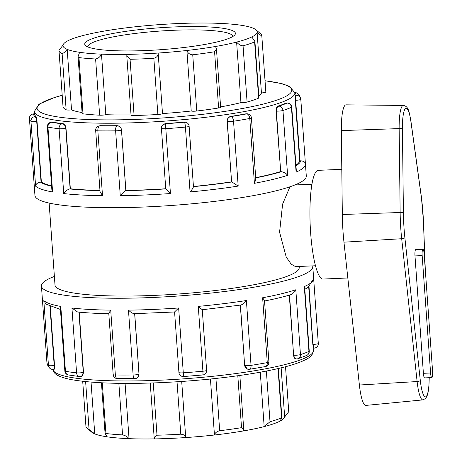 <?xml version="1.0" encoding="UTF-8"?>
<svg xmlns="http://www.w3.org/2000/svg" width="462" height="462" viewBox="0 0 462 462"><rect width="100%" height="100%" fill="white"/><g stroke="black" fill="none" stroke-linecap="round" stroke-linejoin="round"><path stroke-width="0.69" d="M359.39 385.013A30.405 5.821 87.5 0 0 365.846 405.411L422.921 399.896A27.35 5.232 87.5 0 1 417.117 381.548A2.905 0.912 -6.2 0 0 420.299 380.48L404.868 237.653A2.905 0.912 173.8 0 1 401.686 238.721L417.117 381.548L359.39 385.013L343.959 242.18A57.611 11.024 87.5 0 1 342.33 214.501L341.343 130.596A30.405 5.821 87.5 0 1 346.044 104.845L403.384 105.446A27.35 5.232 87.5 0 0 399.151 128.603A2.905 0.456 -0.7 0 1 402.419 128.927A24.446 4.678 -92.5 0 1 405.474 108.524A24.446 4.678 -92.5 0 1 410.926 121.668L421.384 197.488A51.652 9.881 -92.5 0 1 423.446 221.795L425.179 268.122M431.814 377.587L424.624 377.899A5.44 1.04 -92.5 0 1 423.394 373.308L414.98 255.908A5.44 1.04 -92.5 0 1 415.742 249.624L422.932 249.313A5.44 1.04 87.5 0 0 422.17 255.602L430.584 373.001A5.44 1.04 87.5 0 0 431.814 377.587A5.44 1.04 87.5 0 0 432.576 371.304L424.156 253.904A5.44 1.04 87.5 0 0 422.932 249.313M341.799 169.323L318.26 170.334A54.412 10.412 87.5 0 0 316.747 171.004A54.412 10.412 87.5 0 0 310.395 229.175A54.412 10.412 87.5 0 0 322.926 279.054L347.828 277.985M78.055 56.48L82.138 113.49A4.36 0.635 -4.1 0 0 82.998 113.802L78.967 57.583L78.055 56.48L79.637 52.316A97.315 14.131 175.9 0 1 67.186 49.37L71.523 109.892A4.36 0.635 175.9 0 1 66.147 109.817A101.675 14.767 175.9 0 1 63.011 106.531L58.98 50.312L63.069 45.062A97.315 14.131 175.9 0 1 68.376 40.535A97.315 14.131 175.9 0 1 83.558 35.395A97.315 14.131 175.9 0 1 104.597 31.012A97.315 14.131 175.9 0 1 133.281 27.004A97.315 14.131 175.9 0 1 162.012 24.44A97.315 14.131 175.9 0 1 193.237 23.1A97.315 14.131 175.9 0 1 218.693 23.337A97.315 14.131 175.9 0 1 240.535 25.167A97.315 14.131 175.9 0 1 252.985 28.118A97.315 14.131 175.9 0 1 255.954 29.793A97.315 14.131 175.9 0 1 257.097 32.427L261.44 92.943A4.36 0.635 -4.1 0 0 265.835 91.996L261.804 35.776C261.232 35.724 259.661 34.61 257.097 32.427A97.315 14.131 175.9 0 1 251.79 36.954L254.909 41.337L254.62 41.909L258.651 98.129A101.675 14.767 175.9 0 1 247.089 102.044L243.058 45.819C240.835 45.761 238.687 44.514 236.608 42.094L240.945 102.616A4.36 0.635 -4.1 0 0 247.089 102.044M265.835 91.996L261.804 35.776A101.675 14.767 -4.1 0 0 260.551 33.691L255.954 29.793M288.75 411.688L285.528 366.736L288.75 411.688L284.661 416.938L281.144 367.844M63.011 106.531L58.98 50.312A101.675 14.767 -4.1 0 0 62.116 53.592L66.147 109.817M63.069 45.062A97.315 14.131 175.9 0 0 67.186 49.37C65.05 51.975 63.358 53.384 62.116 53.592M78.967 57.583A101.675 14.767 -4.1 0 0 95.605 58.98L99.636 115.2A101.675 14.767 175.9 0 1 82.998 113.802M126.802 56.029L131.041 115.136A4.36 0.635 -4.1 0 0 134.084 115.517L130.059 59.298L126.802 56.029L126.929 54.389A97.315 14.131 175.9 0 1 101.478 54.152C100.173 56.878 98.215 58.483 95.605 58.98M131.023 114.911A97.315 14.131 175.9 0 1 105.815 114.674L101.478 54.152A97.315 14.131 175.9 0 1 79.637 52.316M85.626 381.595L89.062 429.504L94.75 433.882A97.315 14.131 -4.1 0 0 107.201 436.833L105.117 433.974L105.913 433.495L102.281 382.813M89.062 429.504A101.675 14.767 175.9 0 1 87.179 428.309L91.782 432.207A97.315 14.131 -4.1 0 0 94.75 433.882L91.037 382.086M87.179 428.309A101.675 14.767 175.9 0 1 85.926 426.224L82.704 381.277L85.926 426.224M130.059 59.298A101.675 14.767 -4.1 0 0 153.84 58.276L157.871 114.495A101.675 14.767 175.9 0 1 134.084 115.517M251.79 36.954A97.315 14.131 175.9 0 1 236.608 42.094A97.315 14.131 175.9 0 1 215.569 46.477A97.315 14.131 175.9 0 1 186.891 50.479L191.228 111.001A4.36 0.635 -4.1 0 0 196.76 111.024L192.735 54.805C189.703 54.556 187.751 53.113 186.891 50.479A97.315 14.131 175.9 0 1 158.154 53.043C158.241 55.746 156.803 57.49 153.84 58.276M191.228 111.001A97.315 14.131 175.9 0 1 162.497 113.565L158.154 53.043A97.315 14.131 175.9 0 1 126.929 54.389M105.815 114.674A4.36 0.635 175.9 0 1 99.636 115.2M118.855 383.333L122.551 434.892C125.237 435.441 127.397 436.7 129.042 438.663A97.315 14.131 -4.1 0 0 154.493 438.9L154.164 437.71L156.999 435.21L153.257 382.94M107.201 436.833A97.315 14.131 -4.1 0 0 129.042 438.663L125.081 383.396M122.551 434.892A101.675 14.767 175.9 0 1 105.913 433.495M192.735 54.805A101.675 14.767 -4.1 0 0 214.582 51.756L218.613 107.975A101.675 14.767 175.9 0 1 196.76 111.024M215.569 46.477L216.464 49.099L214.582 51.756M162.497 113.565A4.36 0.635 175.9 0 1 157.871 114.495M177.033 381.774L180.786 434.188C183.824 434.447 185.47 435.568 185.718 437.56A97.315 14.131 -4.1 0 0 214.449 434.996C214.98 432.934 216.718 431.508 219.681 430.717L215.933 378.447M237.803 375.75L241.528 427.668L243.688 428.955L243.133 430.988A97.315 14.131 -4.1 0 1 214.449 434.996L210.441 379.031M154.493 438.9A97.315 14.131 -4.1 0 0 185.718 437.56L181.699 381.468M180.786 434.188A101.675 14.767 175.9 0 1 156.999 435.21M243.058 45.819A101.675 14.767 -4.1 0 0 254.62 41.909M216.464 49.099L220.634 107.294A4.36 0.635 175.9 0 1 218.613 107.975M243.133 430.988A97.315 14.131 -4.1 0 0 264.172 426.605L270.004 421.731L266.372 371.055M278.037 368.584L281.566 417.821C282.178 417.867 281.439 419.086 279.354 421.465A97.315 14.131 -4.1 0 1 264.172 426.605L260.273 372.199M270.004 421.731A101.675 14.767 175.9 0 0 281.566 417.821L281.895 417.867L278.361 368.509M241.528 427.668A101.675 14.767 175.9 0 1 219.681 430.717M82.074 112.543A97.315 14.131 175.9 0 1 71.523 109.892M240.945 102.616A97.315 14.131 175.9 0 1 220.605 106.878M254.909 41.337L258.957 97.863A4.36 0.635 175.9 0 1 258.651 98.129M261.44 92.943A97.315 14.131 175.9 0 1 258.824 95.946M279.354 421.465A97.315 14.131 -4.1 0 0 284.661 416.938M315.465 265.76L295.518 266.62L291.181 264.154L286.226 257.057L279.574 232.207L282.611 204.106L289.945 186.781M234.147 35.562A75.531 10.973 -4.1 0 0 234.719 35.008A75.531 10.973 -4.1 0 0 159.303 27.801A75.531 10.973 -4.1 0 0 85.684 45.692A75.531 10.973 -4.1 0 0 159.09 49.809A75.531 10.973 -4.1 0 0 234.147 35.562M87.872 46.945A72.621 10.545 175.9 0 1 87.855 46.801A72.621 10.545 175.9 0 1 89.074 44.67A72.621 10.545 175.9 0 1 166.58 30.636A72.621 10.545 175.9 0 1 232.727 36.417A72.621 10.545 175.9 0 1 232.733 36.562M51.178 122.234A4.36 1.392 83.1 0 1 51.392 122.263L51.178 122.234A4.36 4.36 0 0 0 47.355 126.871L51.854 189.616L52.599 191.984L47.95 127.142A4.36 3.748 -79.8 0 1 51.392 122.263A131.67 19.121 175.9 0 0 62.174 123.799A4.36 3.396 96.4 0 0 59.084 128.731L63.733 193.578C65.026 191.441 66.978 189.899 69.589 188.935A4.36 0.635 -4.1 0 0 70.126 188.819L70.345 188.767A130.584 18.965 -4.1 0 0 99.965 190.436M41.043 181.953L36.706 121.414L37.024 121.373C36.769 118.711 36.423 117.082 35.99 116.488L34.95 116.615A4.36 1.392 83.1 0 1 36.706 121.414A4.36 0.635 175.9 0 1 30.96 121.31L35.609 186.157C35.765 184.171 37.335 182.796 40.321 182.034A4.36 0.635 -4.1 0 0 41.043 181.953L41.361 181.918A130.584 18.965 -4.1 0 0 51.582 185.84M34.552 113.848L33.593 113.889A4.36 4.36 0 0 0 29.424 118.393L29.441 118.659A136.024 19.756 -4.1 0 1 29.435 118.555A4.36 4.314 -2 0 1 33.472 113.947A131.67 19.121 175.9 0 0 34.95 116.615A4.36 4.268 131.8 0 0 30.96 121.31A136.024 19.756 -4.1 0 1 29.441 118.659L34.945 195.449A136.024 19.756 175.9 0 0 158.841 206.283A136.024 19.756 175.9 0 0 304.008 179.995A136.024 19.756 175.9 0 0 306.294 175.999L300.791 99.209L299.832 96.079L297.88 93.705A4.36 4.36 0 0 0 294.86 92.596M62.89 123.625L62.174 123.799A4.36 3.246 76.5 0 1 65.783 128.28L66.002 128.228C65.627 125.583 64.588 124.053 62.89 123.625A130.584 18.965 175.9 0 1 52.431 122.135M35.99 116.488A130.584 18.965 175.9 0 1 34.558 113.97L34.379 111.469A130.584 18.965 -4.1 0 0 140.771 122.499A130.584 18.965 -4.1 0 0 292.683 96.627A130.584 18.965 -4.1 0 0 294.877 92.793L289.414 86.319L281.797 83.616L265.026 80.723M60.447 309.488L45.992 304.1L43.809 300.6L48.458 365.442A4.36 0.635 -4.1 0 0 54.204 365.54A4.36 1.392 83.1 0 1 53.286 369.369L54.204 369.259M54.1 369.219C54.504 369.334 54.643 368.093 54.522 365.506L50.294 306.497M60.799 306.433L60.36 308.258L64.853 371.003A4.36 0.635 -4.1 0 0 65.448 371.275L60.799 306.433A136.024 19.756 175.9 0 1 43.809 300.6M49.85 368.295L47.944 365.996L46.939 362.791A136.024 19.756 175.9 0 0 48.458 365.442A4.36 4.268 131.8 0 0 49.85 368.295L49.85 368.295A4.36 4.36 0 0 0 53.286 369.369M64.853 371.003A4.36 4.36 0 0 0 68.428 374.982A4.36 3.748 -79.8 0 1 65.448 371.275A136.024 19.756 175.9 0 0 76.582 372.863A4.36 3.396 96.4 0 0 79.493 376.559A4.36 4.36 0 0 0 81 376.466A4.36 3.246 76.5 0 0 83.281 372.412L78.962 312.145M312.659 265.881A136.024 19.756 175.9 0 1 312.786 266.551A136.024 19.756 175.9 0 1 310.499 270.547A136.024 19.756 175.9 0 1 165.332 296.835A136.024 19.756 175.9 0 1 41.436 286.001A136.024 19.756 175.9 0 1 54.389 276.438M98.995 125.918A4.36 3.246 76.5 0 1 99.705 125.855L98.995 125.918A4.36 4.36 0 0 0 95.669 130.463L100.052 191.626L102.506 195.697L97.857 130.856A4.36 2.177 -89.2 0 1 99.705 125.855A131.67 19.121 175.9 0 0 116.898 125.849A4.36 1.617 89.3 0 0 115.621 130.85L120.27 195.692L125.618 190.627A4.36 0.635 -4.1 0 0 125.82 190.506L125.883 190.454A130.584 18.965 -4.1 0 0 165.748 188.744M70.126 188.819L65.783 128.28A4.36 0.635 175.9 0 1 59.084 128.731A136.024 19.756 -4.1 0 1 47.95 127.142A4.36 0.635 175.9 0 1 47.355 126.871M117.1 125.676L116.898 125.849A4.36 4.227 49.5 0 1 121.477 129.961L121.541 129.909C121.09 127.293 119.606 125.878 117.1 125.676A130.584 18.965 175.9 0 1 100.421 125.681M81 376.466L81.601 376.322L83.501 372.355L79.187 312.162M110.713 310.141L108.784 313.432L113.167 374.595A4.36 0.635 -4.1 0 0 115.361 374.988L110.713 310.141A136.024 19.756 175.9 0 1 71.939 308.021L76.582 372.863A4.36 0.635 -4.1 0 0 83.281 372.412L83.501 372.355M109.107 313.738C97.222 313.502 86.712 312.924 77.581 312.006L71.939 308.021M113.167 374.595A4.36 4.36 0 0 0 117.458 378.644A4.36 2.177 -89.2 0 1 115.361 374.988A136.024 19.756 175.9 0 0 133.12 374.982A4.36 1.617 89.3 0 0 134.765 378.632A4.36 4.36 0 0 0 137.537 377.593L137.537 377.593A4.36 4.227 49.5 0 0 138.981 374.093L134.65 313.715M163.051 124.648L162.942 124.746A4.36 4.227 49.5 0 1 165.46 123.758L163.017 124.682M193.457 186.798L189.114 126.201A4.36 0.635 175.9 0 1 185.418 127.09A136.024 19.756 -4.1 0 1 165.789 128.69A4.36 0.635 175.9 0 1 161.423 128.372L165.76 188.918L170.438 193.538L165.46 123.758A131.67 19.121 175.9 0 0 184.459 122.211A4.36 0.601 84.7 0 1 185.418 127.09L190.067 191.938C192.256 189.42 193.364 187.659 193.393 186.648M125.82 190.506L121.477 129.961A4.36 0.635 175.9 0 1 115.621 130.85A136.024 19.756 -4.1 0 1 97.857 130.856A4.36 0.635 175.9 0 1 95.669 130.463M186.053 122.349L184.095 122.084A130.584 18.965 175.9 0 1 165.662 123.585M137.612 377.523L139.039 374.041L134.719 313.715M174.584 311.989L178.921 372.505A4.36 0.635 -4.1 0 0 183.293 372.822L178.644 307.981L174.584 311.942M174.619 311.989L134.436 313.669C132.825 313.594 130.838 312.416 128.471 310.135L133.12 374.982A4.36 0.635 -4.1 0 0 138.981 374.093L139.039 374.041M183.576 376.49L183.293 372.822A136.024 19.756 175.9 0 0 202.916 371.223A4.36 0.601 84.7 0 1 202.668 374.982A4.36 4.36 0 0 0 206.612 370.333L202.269 309.736L241.118 305.007M227.137 121.304L227.252 121.344A4.36 4.077 -71.1 0 1 231.04 116.545L230.677 116.418C228.378 117.013 227.2 118.642 227.137 121.304L231.589 181.884A4.36 0.635 -4.1 0 0 231.901 181.964L238.19 186.082L233.541 121.235A4.36 0.635 175.9 0 1 227.252 121.344L231.589 181.884M184.095 122.084L184.459 122.211A4.36 4.077 -71.1 0 1 186.186 122.39L185.926 122.303M233.541 121.235A4.36 2.137 -98.8 0 0 231.04 116.545A131.67 19.121 175.9 0 0 246.76 113.866A4.36 2.656 79.4 0 1 249.78 118.474L254.423 183.316L255.821 179.343L251.409 117.856A4.36 0.635 175.9 0 1 249.78 118.474A136.024 19.756 -4.1 0 1 233.541 121.235M245.923 113.819L246.76 113.866A4.36 2.836 -86.9 0 1 247.303 113.814L245.923 113.819A130.584 18.965 175.9 0 1 230.677 116.418M240.425 305.111L244.641 365.436L247.436 369.098A4.36 4.36 0 0 0 249.52 369.282A4.36 2.137 -98.8 0 1 249.157 369.277A4.36 4.077 -71.1 0 1 244.75 365.471A4.36 0.635 -4.1 0 0 251.039 365.367L246.39 300.525C244.525 303.153 242.631 304.643 240.719 305.007M202.217 309.69L198.273 306.381L202.916 371.223A4.36 0.635 -4.1 0 0 206.612 370.333M265.367 366.58L249.52 369.282A4.36 2.137 -98.8 0 0 251.039 365.367A136.024 19.756 175.9 0 0 267.279 362.601A4.36 2.656 79.4 0 1 265.367 366.58A4.36 4.36 0 0 0 268.913 361.989L264.501 300.496L262.63 297.759L267.279 362.601A4.36 0.635 -4.1 0 0 268.913 361.989M276.103 111.099L276.357 111.117A4.36 2.836 -86.9 0 1 278.875 106.133L278.037 106.087C276.715 106.762 276.068 108.431 276.103 111.099L280.694 171.656A4.36 0.635 -4.1 0 0 281.306 171.679C284.194 172.193 286.29 173.406 287.607 175.329L282.958 110.482A4.36 0.635 175.9 0 1 276.357 111.117L280.694 171.656M282.958 110.482A4.36 3.719 -108.1 0 0 278.875 106.133A131.67 19.121 175.9 0 0 287.098 103.049A4.36 3.996 66.1 0 1 291.453 107.294L296.102 172.141L296.286 170.293L291.747 107.034A4.36 0.635 175.9 0 1 291.453 107.294A136.024 19.756 -4.1 0 1 282.958 110.482M286.013 103.095L287.098 103.049A4.36 0.832 -92.5 0 1 287.214 102.997L286.013 103.095A130.584 18.965 175.9 0 1 278.037 106.087M295.726 358.876L296.442 358.916A4.36 4.36 0 0 0 298.03 358.708A4.36 3.719 -108.1 0 1 296.991 358.864A4.36 2.836 -86.9 0 1 296.442 358.916A4.36 2.836 -86.9 0 1 293.855 355.243A4.36 0.635 -4.1 0 0 300.456 354.614L295.807 289.772L291.193 294.56C283.737 296.847 274.688 299.029 264.033 301.103M289.541 295.056L293.601 355.232C293.947 357.813 294.796 359.009 296.154 358.818M306.67 355.463L298.03 358.708A4.36 3.719 -108.1 0 0 300.456 354.614A136.024 19.756 175.9 0 0 308.951 351.426A4.36 3.996 66.1 0 1 306.67 355.463A4.36 4.36 0 0 0 309.251 351.166L304.718 287.913L304.302 286.584L308.951 351.426A4.36 0.635 -4.1 0 0 309.251 351.166M295.322 100.318L295.657 100.306A4.36 0.832 -92.5 0 1 296.142 95.322L295.062 95.368L295.322 100.318L299.665 160.863L299.994 160.845A4.36 0.635 -4.1 0 0 300.739 160.805C303.759 161.082 305.324 162.197 305.446 164.16L300.797 99.318A4.36 0.635 175.9 0 1 295.657 100.306L299.994 160.845M300.791 99.209A136.024 19.756 -4.1 0 1 300.797 99.318A4.36 4.314 178 0 0 296.142 95.322A131.67 19.121 175.9 0 0 294.883 92.856M294.877 92.793L295.056 95.299A130.584 18.965 175.9 0 1 295.062 95.368M294.866 92.643A4.36 4.268 -48.2 0 1 297.88 93.705M314.258 348.053A4.36 0.832 -92.5 0 1 314.137 348.111A4.36 0.832 -92.5 0 1 313.155 344.433A4.36 0.635 -4.1 0 0 318.301 343.445L313.652 278.603L308.05 287.393L304.816 289.287M309.02 286.706L313.178 348.1M52.876 369.404A130.584 18.965 175.9 0 0 159.246 380.238A130.584 18.965 175.9 0 0 311.157 354.366A130.584 18.965 175.9 0 0 313.352 350.531L313.184 348.152L314.137 348.111A4.36 4.36 0 0 0 318.306 343.607L318.306 343.607A4.36 4.314 178 0 0 318.301 343.445A136.024 19.756 175.9 0 0 318.295 343.341L312.786 266.551M244.641 365.436L240.315 305.128M293.601 355.232L289.293 295.131M312.826 344.45L308.703 286.937M37.024 121.373L41.361 181.918M66.002 128.228L70.345 188.767M121.541 129.909L125.883 190.454M193.434 186.486A130.584 18.965 -4.1 0 0 231.479 181.849M255.7 177.674A130.584 18.965 -4.1 0 0 280.44 171.645M295.917 165.165A130.584 18.965 -4.1 0 0 297.511 163.975A130.584 18.965 -4.1 0 0 299.665 160.863M33.593 113.889A4.36 0.832 87.5 0 0 33.472 113.947L34.552 113.9M299.145 266.464L299.22 267.527A122.424 17.781 175.9 0 1 297.158 271.119A122.424 17.781 175.9 0 1 166.511 294.779A122.424 17.781 175.9 0 1 55.001 285.031L49.128 203.066M429.181 377.702A24.446 4.678 -92.5 0 1 425.675 396.846A24.446 4.678 -92.5 0 1 420.299 380.48M425.288 269.687L423.504 221.806L421.419 197.216A2.905 1.259 172.1 0 1 421.384 197.488M421.419 197.216L410.955 121.391A2.905 1.259 172.1 0 1 410.926 121.668M341.343 130.596L399.151 128.603L400.144 212.508A2.905 0.456 -0.7 0 1 403.413 212.832L402.419 128.927M404.868 237.653A51.652 9.881 -92.5 0 1 403.413 212.832M342.33 214.501L400.144 212.508A54.556 10.441 87.5 0 0 401.686 238.721L343.959 242.18M423.394 373.308L430.584 373.001M414.98 255.908L422.17 255.602M51.611 186.209A131.67 19.121 175.9 0 1 40.321 182.034M35.609 186.157A136.024 19.756 -4.1 0 0 52.599 191.984M296.102 172.141A136.024 19.756 -4.1 0 0 303.153 168.047A136.024 19.756 -4.1 0 0 305.446 164.16M254.423 183.316A136.024 19.756 -4.1 0 0 287.607 175.329M190.067 191.938A136.024 19.756 -4.1 0 0 238.19 186.082M120.27 195.692A136.024 19.756 -4.1 0 0 170.438 193.538M63.733 193.578A136.024 19.756 -4.1 0 0 102.506 195.697M54.522 365.506L54.204 365.54L49.96 306.352M313.652 278.603A136.024 19.756 175.9 0 1 311.353 282.49A136.024 19.756 175.9 0 1 304.302 286.584M178.644 307.981A136.024 19.756 175.9 0 1 128.471 310.135M246.39 300.525A136.024 19.756 175.9 0 1 198.273 306.381M295.807 289.772A136.024 19.756 175.9 0 1 262.63 297.759M99.977 190.621A131.67 19.121 175.9 0 1 69.589 188.935M165.76 188.9A131.67 19.121 175.9 0 1 125.618 190.627M231.901 181.964A131.67 19.121 175.9 0 1 193.445 186.642M281.306 171.679A131.67 19.121 175.9 0 1 255.717 177.882M300.739 160.805A131.67 19.121 175.9 0 1 295.957 165.754M265.032 80.81A127.679 18.544 175.9 0 1 289.628 93.884A127.679 18.544 175.9 0 1 141.095 119.179A127.679 18.544 175.9 0 1 62.208 95.345M429.238 377.697L428.909 386.174L428.055 392.486L427.073 395.963L425.641 398.446L422.921 399.896M410.955 121.391C409.632 113.75 408.593 109.61 407.836 108.968C407.137 107.028 405.648 105.85 403.384 105.446M101.444 382.773L105.111 433.974M150.242 383.044L154.164 437.71M243.693 428.955L239.859 375.462M311.96 184.222L294.889 184.956M41.436 286.001L46.939 362.791M68.428 374.982L79.493 376.559M117.458 378.644L134.765 378.632M162.942 124.746A4.36 4.36 0 0 0 161.423 128.372M178.921 372.505A4.36 4.36 0 0 0 183.576 376.536L202.668 374.982M189.114 126.201A4.36 4.36 0 0 0 186.186 122.39M251.409 117.856A4.36 4.36 0 0 0 247.303 113.814M291.747 107.034A4.36 4.36 0 0 0 287.214 102.997M313.352 350.531C312.774 357.109 306.676 359.095 301.715 361.48C291.066 365.858 274.688 369.871 252.57 373.521C223.983 378.135 193.093 381.19 159.898 382.686C123.262 384.17 94.733 383.316 74.301 380.111C67.342 378.979 62.041 377.512 58.385 375.716C55.29 374.416 53.442 372.245 52.853 369.207M62.203 95.264L54.412 97.499L38.97 104.204L34.379 111.469"/></g></svg>
